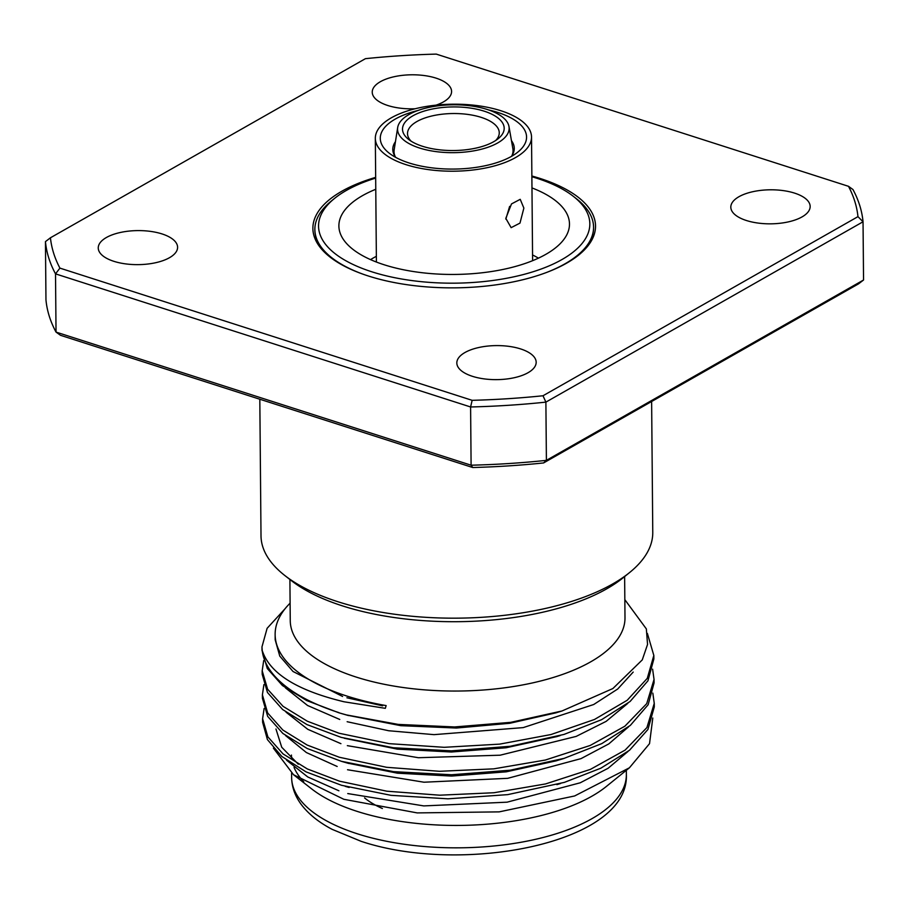 <?xml version="1.0" encoding="UTF-8"?>
<svg xmlns="http://www.w3.org/2000/svg" width="909" height="909" viewBox="0 0 909 909"><rect width="100%" height="100%" fill="white"/><g stroke="black" fill="none" stroke-linecap="round" stroke-linejoin="round"><path stroke-width="1.36" d="M375.667 178.084A135.634 58.187 -0.5 0 0 334.592 198.378L331.342 201.014A139.35 59.789 -0.5 0 0 314.866 229.557L314.878 230.227A139.35 59.789 -0.5 0 0 330.978 257.792M314.866 229.557A139.35 59.789 -0.5 0 0 363.395 274.325M509.642 206.388L505.836 219.114M511.381 156.428A60.755 26.066 -0.5 0 0 514.267 148.36A60.755 26.066 -0.5 0 0 511.449 140.634M500.848 110.728A78.106 33.508 -0.5 0 0 418.674 107.932A78.106 33.508 -0.5 0 0 375.326 138.373A78.106 33.508 -0.5 0 0 406.005 164.654A78.106 33.508 -0.5 0 0 488.178 167.461A78.106 33.508 -0.5 0 0 531.526 137.009A78.106 33.508 -0.5 0 0 500.848 110.728M417.81 110.534A73.152 31.383 -0.5 0 0 389.188 153.155A73.152 31.383 -0.5 0 0 409.016 162.95A73.152 31.383 -0.5 0 0 517.925 152.03A73.152 31.383 -0.5 0 0 497.837 112.443A73.152 31.383 -0.5 0 0 488.553 109.921M334.592 198.378A135.634 58.187 -0.5 0 0 371.838 271.802A135.634 58.187 -0.5 0 0 542.446 268.541A135.634 58.187 -0.5 0 0 573.306 196.299A135.634 58.187 -0.5 0 0 536.537 178.153A135.634 58.187 -0.5 0 0 531.879 176.721M375.769 189.277A115.307 49.472 -0.5 0 0 339.387 230.409A115.307 49.472 -0.5 0 0 384.189 264.78A115.307 49.472 -0.5 0 0 500.802 269.893A115.307 49.472 -0.5 0 0 569.057 228.409A115.307 49.472 -0.5 0 0 531.97 187.913M538.446 258.145A102.899 44.143 -0.5 0 0 532.56 254.975M523.868 208.093L520.221 199.321L511.494 203.923L505.813 218.365L511.131 227.659L519.982 223.103L523.868 208.093M411.152 141.19A45.87 19.68 179.5 0 1 407.516 133.612A45.87 19.68 179.5 0 1 432.979 115.727A45.87 19.68 179.5 0 1 481.236 117.375A45.87 19.68 179.5 0 1 499.257 132.816A45.87 19.68 179.5 0 1 495.757 140.452M484.213 111.182A50.836 21.805 179.5 0 1 498.166 138.702A50.836 21.805 179.5 0 1 422.492 146.281A50.836 21.805 179.5 0 1 408.709 139.486A50.836 21.805 179.5 0 1 420.276 112.409A50.836 21.805 179.5 0 1 484.213 111.182M419.481 147.997A55.79 23.941 179.5 0 1 397.688 127.51A55.79 23.941 179.5 0 1 430.321 107.092A55.79 23.941 179.5 0 1 487.224 109.478A55.79 23.941 179.5 0 1 508.983 126.544A55.79 23.941 179.5 0 1 479.929 149.587A55.79 23.941 179.5 0 1 419.481 147.997M395.233 156.643A59.505 25.532 179.5 0 1 394.04 151.655A59.505 25.532 179.5 0 1 394.165 149.826L397.688 127.51M338.921 712.622A195.889 84.037 -0.5 0 1 262.201 650.469C269.655 673.364 296.959 690.465 344.113 701.793L385.325 708.327L386.132 705.589A182.618 78.356 179.5 0 1 346.874 696.055A182.618 78.356 179.5 0 1 275.132 634.607L275.177 639.788L279.767 656.093L293.028 671.501L342.602 696.464M275.132 634.607A182.618 78.356 179.5 0 1 287.028 606.405L290.107 603.11M286.574 760.208L307.776 776.968L338.898 790.773M298.3 764.219L281.722 747.243L275.961 728.995M285.653 735.642L306.39 752.55L337.171 766.48M286.062 712.201L307.765 729.313L340.92 743.676M285.449 687.897L307.56 705.486L339.761 719.462M347.749 793.568L423.776 805.908L507.074 802.181L580.26 782.785L608.132 768.253L628.085 751.402M347.533 769.741L423.992 782.217L507.699 778.331L581.021 758.629L608.78 743.914L628.505 726.882M556.649 760.731L506.302 771.821L451.591 776.07L397.494 773.195L347.454 763.094M347.34 745.653L418.367 757.72L500.143 755.197L576.147 736.415L606.144 721.371L627.812 703.35M556.444 736.676L506.097 747.766L451.387 752.004L397.278 749.13L344.284 738.256M347.147 721.723L388.734 730.756L434.036 734.642L523.22 727.609L593.691 704.52L617.722 688.999L633.198 672.069M556.228 712.781L509.665 723.303L456.409 728.029L400.789 725.677L347.068 715.167M415.129 108.762A39.678 17.021 179.5 0 1 387.825 105.512A39.678 17.021 179.5 0 1 372.236 92.161A39.678 17.021 179.5 0 1 394.256 76.697A39.678 17.021 179.5 0 1 436.002 78.117A39.678 17.021 179.5 0 1 451.58 91.468A39.678 17.021 179.5 0 1 436.081 105.137M113.841 261.315A39.678 17.021 -0.5 0 0 155.575 262.735A39.678 17.021 -0.5 0 0 177.596 247.271A39.678 17.021 -0.5 0 0 162.007 233.92A39.678 17.021 -0.5 0 0 120.272 232.499A39.678 17.021 -0.5 0 0 98.252 247.964A39.678 17.021 -0.5 0 0 113.841 261.315M746.403 220.512A39.678 17.021 -0.5 0 0 788.137 221.932A39.678 17.021 -0.5 0 0 810.158 206.468A39.678 17.021 -0.5 0 0 794.58 193.117A39.678 17.021 -0.5 0 0 752.845 191.697A39.678 17.021 -0.5 0 0 730.813 207.161A39.678 17.021 -0.5 0 0 746.403 220.512M520.596 348.92A39.678 17.021 179.5 0 1 536.174 362.271A39.678 17.021 179.5 0 1 514.153 377.735A39.678 17.021 179.5 0 1 472.419 376.315A39.678 17.021 179.5 0 1 456.829 362.964A39.678 17.021 179.5 0 1 478.85 347.499A39.678 17.021 179.5 0 1 520.596 348.92M259.815 399.233L261.008 535.833A195.889 84.037 -0.5 0 0 284.858 575.545A195.889 84.037 -0.5 0 0 337.955 601.747A195.889 84.037 -0.5 0 0 629.607 572.534A195.889 84.037 -0.5 0 0 652.764 532.413L651.628 401.517M284.858 575.545L291.448 580.692A188.447 80.856 -0.5 0 0 342.534 605.905A188.447 80.856 -0.5 0 0 623.108 577.794L629.607 572.534M289.903 579.487L290.255 620.699A167.37 71.811 -0.5 0 0 356.01 677.012A167.37 71.811 -0.5 0 0 532.083 683.011A167.37 71.811 -0.5 0 0 624.994 617.768L624.631 576.556M262.201 650.469L261.974 646.878L262.008 650.355L267.269 668.49L282.438 685.545L306.753 700.589L338.921 712.804L346.534 714.94L398.233 724.405L454.591 726.95L510.778 722.337L561.989 710.986L612.893 688.533L642.265 659.9L647.549 644.436L646.344 628.903L624.835 599.656M262.599 718.735L262.633 722.314L267.416 739.596L281.813 756.458L306.038 771.866L341.579 785.308L391.029 795.341L447.955 798.818L507.677 794.636L564.398 782.365L600.86 768.185L629.505 750.266L647.947 729.45L654.287 706.884L654.264 703.35L646.924 727.564L625.074 750.13L590.395 769.389L545.559 783.933L494.007 792.739L439.717 795.193L386.87 791.205L339.523 781.183L307.356 768.957L283.04 753.913L267.86 736.858L262.61 718.735L264.11 708.509M262.394 694.828L262.417 698.271L267.689 716.406L282.858 733.449L307.174 748.493L341.375 761.31L393.54 771.65L451.603 774.752L510.256 770.207L564.194 758.333L601.747 743.63L630.323 725.405L648.14 704.748L654.071 682.886L654.048 679.421L646.719 703.646L624.869 726.211L590.18 745.471L545.343 760.038L493.792 768.844L439.502 771.298L386.655 767.31L339.307 757.254L307.151 745.05L282.835 730.018L267.655 712.963L262.406 694.828L263.905 684.602M262.224 674.364L267.473 692.499L282.654 709.554L306.969 724.598L341.159 737.381L393.336 747.755L451.398 750.845L510.051 746.312L563.989 734.427L601.542 719.712L630.107 701.475L647.935 680.818L653.866 658.945L653.844 655.423L647.265 678.375L627.199 700.271L594.463 719.485L550.979 734.54L499.643 744.13L444.217 747.312L389.132 743.653L339.102 733.256L307.39 721.246L283.04 706.327L267.61 689.215L262.19 670.808L263.69 660.582M652.832 693.112L654.253 703.35M652.617 669.172L654.037 679.421M647.367 633.403L653.832 655.423M291.437 755.072A167.37 71.811 -0.5 0 0 291.698 758.845M294.05 767.435A167.37 71.811 -0.5 0 0 303.765 781.774M293.562 774.752L311.81 789.012A167.37 71.811 -0.5 0 0 357.18 811.396A167.37 71.811 -0.5 0 0 606.383 786.433L629.414 767.798L574.624 795.966L499.177 811.873L417.208 812.907L343.818 799.284L293.562 774.752L273.393 748.141M652.787 718.042L649.526 743.664L629.414 767.798M364.577 797.92A106.16 45.552 -0.5 0 0 382.382 808.499M375.656 177.369A141.338 60.642 -0.5 0 0 330.081 257.099A141.338 60.642 -0.5 0 0 368.395 276.006A141.338 60.642 -0.5 0 0 578.828 254.929A141.338 60.642 -0.5 0 0 540.014 178.425A141.338 60.642 -0.5 0 0 531.867 176.005M577.954 255.634A139.35 59.789 -0.5 0 0 593.566 227.795L593.566 227.125A139.35 59.789 -0.5 0 0 576.601 198.866L573.306 196.299M858.562 283.835L543.582 462.942L546.4 460.352L863.55 280.006L858.562 283.835M50.438 237.783A404.175 173.403 -0.5 0 0 59.914 268.121L472.146 400.324A404.175 173.403 -0.5 0 0 543.003 395.756L857.971 216.649A404.175 173.403 -0.5 0 0 848.495 186.311L436.275 54.108A404.175 173.403 -0.5 0 0 365.418 58.676L50.438 237.783L45.45 241.624L45.961 299.856A409.141 175.528 -0.5 0 0 56.028 332.092L471.101 465.203L472.725 467.521A404.175 173.403 -0.5 0 0 543.582 462.942M472.725 467.521L60.505 335.307L56.028 332.092L55.517 273.859L59.914 268.121M472.146 400.324L470.601 406.971L471.101 465.203A409.141 175.528 -0.5 0 0 546.4 460.352L545.889 402.119L543.003 395.756M863.55 280.006L863.039 221.773A409.141 175.528 -0.5 0 0 852.972 189.538L848.495 186.311M45.45 241.624A409.141 175.528 -0.5 0 0 55.517 273.859L470.601 406.971A409.141 175.528 -0.5 0 0 545.889 402.119L863.039 221.773L857.971 216.649M261.974 646.878L267.121 628.301L285.119 608.678M346.908 697.771L382.678 705.85M508.983 126.544L512.881 148.792A59.505 25.532 179.5 0 1 513.051 150.61A59.505 25.532 179.5 0 1 511.937 155.632M376.349 256.338A102.899 44.143 -0.5 0 0 370.52 259.61M545.832 272.734A139.35 59.789 -0.5 0 0 593.566 227.125M395.46 141.645A60.755 26.066 -0.5 0 0 392.779 149.417A60.755 26.066 -0.5 0 0 395.813 157.439M626.358 774.559C629.482 843.404 462.045 875.037 361.123 841.325L332.194 829.372C319.093 822.497 308.935 814.407 301.731 805.101C295.198 796.579 291.834 787.376 291.63 777.479A167.37 71.811 -0.5 0 0 357.385 833.803A167.37 71.811 -0.5 0 0 533.458 839.791A167.37 71.811 -0.5 0 0 626.358 774.559L626.324 770.298M376.406 262.042L375.326 138.373M394.04 151.655L394.063 154.644M262.212 674.364L262.178 670.808M291.63 777.479L291.596 773.173M556.217 712.747L561.989 710.986M348.533 715.576L340.943 713.395M556.456 736.71L560.194 735.563M556.638 760.685L564.205 758.367M348.931 763.503L341.364 761.322M556.876 784.637L560.603 783.501M349.147 787.467L345.159 786.319M513.051 150.61L513.074 153.61M532.606 260.678L531.526 137.009"/></g></svg>
